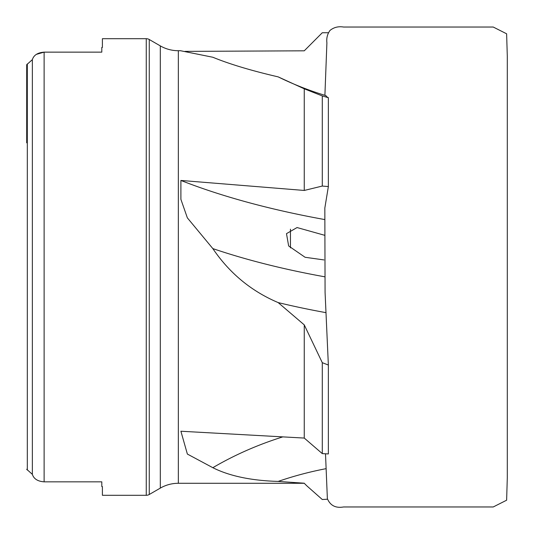 <?xml version="1.0" encoding="UTF-8"?>
<svg xmlns="http://www.w3.org/2000/svg" width="534" height="534" viewBox="0 0 534 534"><rect width="100%" height="100%" fill="white"/><g stroke="black" fill="none" stroke-linecap="round" stroke-linejoin="round"><path stroke-width="0.8" d="M328.363 97.702L322.282 95.926L304.26 88.804L278.167 76.876A316.615 315.407 90 0 0 326.054 95.673C325.9 96.113 326.668 96.794 328.363 97.702L328.363 186.56L324.819 208.16M328.363 365.036L322.282 362.679L322.282 453.613L328.363 453.933L328.363 365.036L325.072 292.352L324.832 208.16M324.832 235.34L297.058 227.551L286.491 233.645L288.647 245.954L305.081 257.275L323.964 259.924M290.443 247.889L290.443 229.173M278.167 76.876C251.267 70.635 229.493 64.093 212.832 57.251L180.472 50.717L178.336 50.717A36.045 36.045 0 0 1 160.313 45.891L149.26 39.509L149.26 494.491L160.313 488.109A36.045 36.045 0 0 1 178.336 483.283L304.26 483.283L306.836 485.853L304.26 483.283M102.401 495.298L102.401 486.581L102.401 495.298L146.256 495.298A6.008 6.008 0 0 0 149.26 494.491M32.36 59.641L32.36 474.339L26.7 469.273L27.307 470.02L27.307 63.98L26.7 64.727L32.36 59.641C33.776 55.129 37.694 52.632 44.122 52.138L101.8 52.138L101.8 47.419L102.401 47.419L102.401 38.702L146.256 38.702A6.008 6.008 0 0 1 149.26 39.509M102.401 486.581L101.8 486.581L101.8 481.842L44.122 481.842C37.714 481.368 33.789 478.864 32.36 474.339M304.26 483.21L278.167 481.414C251.287 480.633 229.513 476.061 212.832 467.697L187.367 454.06L180.899 431.238L304.26 438.067L304.26 324.879L278.167 302.584C251.294 291.19 229.513 273.194 212.832 248.597L187.354 217.852L180.899 199.356L180.899 180.445L304.26 190.451L304.26 88.804M328.363 32.734L322.282 32.748L304.26 50.817L184.984 51.384M327.516 499.223L322.282 499.51L306.836 485.853M322.282 453.613L304.26 438.067M328.363 186.56L322.282 186.059L304.26 190.451M322.282 95.926L322.282 186.059M324.832 219.574A357.466 115.938 5.3 0 1 180.899 180.445M324.832 276.812A337.041 109.31 5.3 0 1 212.832 248.597M326.054 312.664A316.615 102.688 5.3 0 1 278.167 302.584M322.282 362.679L304.26 324.879M282.733 436.905A337.041 271.632 8.5 0 0 212.832 467.697M324.899 95.319L326.901 42.867C326.334 38.201 327.375 34.056 330.019 30.418C333.897 27.307 338.396 26.179 343.529 27.034L493.229 27.034L506.626 33.796L507.3 56.337L507.3 477.663L506.626 500.204L493.229 506.966L343.529 506.966C335.652 508.328 330.266 505.551 327.369 498.636L325.506 453.78M326.054 468.672A316.615 255.172 8.5 0 0 278.167 481.414M44.122 481.842L44.122 52.138L36.359 54.368M26.7 142.838L26.7 64.727M102.401 38.702L102.401 47.419M160.313 45.891L160.313 488.109M146.256 38.702L146.256 495.298M178.336 50.717L178.336 483.283"/></g></svg>
